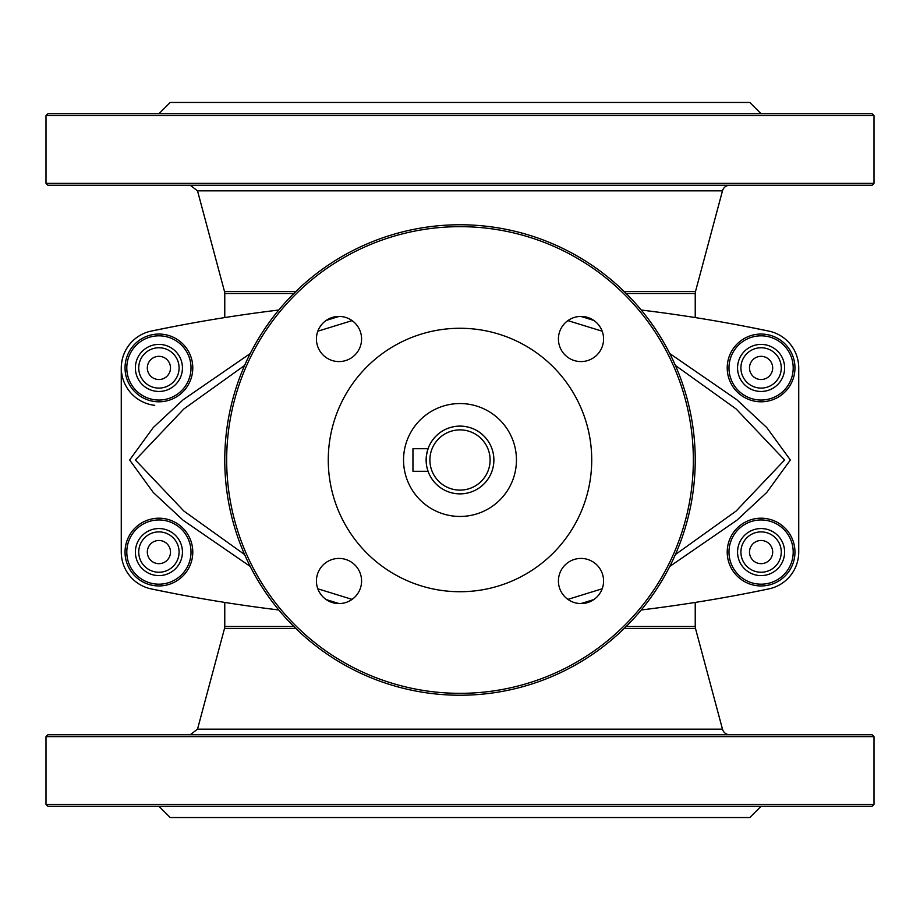 <?xml version="1.0" encoding="UTF-8"?>
<svg xmlns="http://www.w3.org/2000/svg" width="920" height="920" viewBox="0 0 920 920"><rect width="100%" height="100%" fill="white"/><g stroke="black" fill="none" stroke-linecap="round" stroke-linejoin="round"><path stroke-width="1.38" d="M427.087 467.981L428.065 471.293L412.953 471.293L412.953 448.707L428.065 448.707L426.443 455.388L426.443 464.611A33.867 33.867 0 0 0 463.082 493.729A33.867 33.867 0 0 0 493.833 458.459A33.867 33.867 0 0 0 426.443 455.388M428.065 471.293L427.777 470.43M427.777 449.569L428.065 448.707M426.132 460A33.867 33.867 0 0 1 476.94 430.663A33.867 33.867 0 0 1 476.94 489.336A33.867 33.867 0 0 1 426.132 460M695.232 460A235.232 235.232 0 0 0 460 224.767A235.232 235.232 0 0 0 224.767 460A235.232 235.232 0 0 0 460 695.232A235.232 235.232 0 0 0 695.232 460M693.346 460A233.346 233.346 0 0 1 343.332 662.078A233.346 233.346 0 0 1 343.332 257.922A233.346 233.346 0 0 1 693.346 460M603.577 580.991A22.586 22.586 0 0 1 569.71 600.553A22.586 22.586 0 0 1 569.71 561.441A22.586 22.586 0 0 1 603.577 580.991M603.577 339.008A22.586 22.586 0 0 1 569.71 358.558A22.586 22.586 0 0 1 569.71 319.447A22.586 22.586 0 0 1 603.577 339.008M361.583 339.008A22.586 22.586 0 0 1 327.716 358.558A22.586 22.586 0 0 1 327.716 319.447A22.586 22.586 0 0 1 361.583 339.008M361.583 580.991A22.586 22.586 0 0 1 327.716 600.553A22.586 22.586 0 0 1 327.716 561.441A22.586 22.586 0 0 1 361.583 580.991M328.267 460A131.732 131.732 0 0 1 525.86 345.92A131.732 131.732 0 0 1 525.86 574.08A131.732 131.732 0 0 1 328.267 460M516.453 460A56.453 56.453 0 0 0 431.767 411.113A56.453 56.453 0 0 0 431.767 508.886A56.453 56.453 0 0 0 516.453 460M761.093 334.052A33.867 33.867 0 0 0 727.214 367.931A33.867 33.867 0 0 0 761.093 401.798A33.867 33.867 0 0 0 794.96 367.931A33.867 33.867 0 0 0 761.093 334.052M761.093 518.202A33.867 33.867 0 0 0 727.214 552.069A33.867 33.867 0 0 0 761.093 585.948A33.867 33.867 0 0 0 794.96 552.069A33.867 33.867 0 0 0 761.093 518.202M158.907 518.202A33.867 33.867 0 0 0 125.039 552.069A33.867 33.867 0 0 0 158.907 585.948A33.867 33.867 0 0 0 192.786 552.069A33.867 33.867 0 0 0 158.907 518.202M158.907 334.052A33.867 33.867 0 0 0 125.039 367.931A33.867 33.867 0 0 0 158.907 401.798A33.867 33.867 0 0 0 192.786 367.931A33.867 33.867 0 0 0 158.907 334.052M567.881 320.62L602.197 331.211M675.372 365.424L736.092 408.928L784.61 460.011L736.092 511.072L675.372 554.576M602.197 588.777L567.881 599.38M352.107 599.391L317.814 588.788M244.617 554.576L183.908 511.072L135.389 460L183.908 408.928L244.628 365.424M317.803 331.211L352.118 320.62M278.783 310.028A1505.453 1505.453 0 0 0 151.19 331.096A37.639 37.639 0 0 0 121.267 367.931L121.267 552.069A37.639 37.639 0 0 0 151.19 588.904A1505.453 1505.453 0 0 0 278.783 609.971M641.217 609.971A1505.453 1505.453 0 0 0 768.809 588.904A37.639 37.639 0 0 0 798.732 552.069L798.732 367.931A37.639 37.639 0 0 0 768.809 331.096A1505.453 1505.453 0 0 0 641.217 310.028M154.732 405.329A37.639 37.639 0 0 1 151.19 331.096L173.834 326.531M798.732 552.069L798.732 367.931A37.639 37.639 0 0 0 768.809 331.096L746.166 326.531M173.834 593.469L151.19 588.904M768.809 588.904L754.457 591.836M121.267 367.931L121.267 552.069M729.744 185.254A7.532 7.532 0 0 0 722.476 190.831L197.524 190.831L224.514 291.559L295.803 291.559M874 183.367L872.114 185.254L47.886 185.254L46 183.367L874 183.367L874 115.632L46 115.632L47.886 113.746L872.114 113.746L874 115.632M293.825 293.514L224.767 293.514A7.532 7.532 0 0 0 224.514 291.559M761.093 113.746L749.8 102.453L170.2 102.453L158.907 113.746M729.744 734.746A7.532 7.532 0 0 1 722.476 729.169L197.524 729.169L224.514 628.44L295.803 628.44M874 736.632L872.114 734.746L47.886 734.746L46 736.632L874 736.632L874 804.367L46 804.367L47.886 806.254L872.114 806.254L874 804.367M293.825 626.485L224.767 626.485A7.532 7.532 0 0 1 224.514 628.44M626.175 293.514L695.232 293.514L695.232 317.572M695.232 602.428L695.232 626.485L626.175 626.485M761.093 806.254L749.8 817.546L170.2 817.546L158.907 806.254M158.907 335.823A32.108 32.108 0 0 0 131.1 383.985A32.108 32.108 0 0 0 186.714 383.985A32.108 32.108 0 0 0 158.907 335.823M147.315 367.931A11.592 11.592 0 0 0 158.907 379.523A11.592 11.592 0 0 0 170.499 367.931A11.592 11.592 0 0 0 158.907 356.339A11.592 11.592 0 0 0 147.315 367.931A11.592 11.592 0 0 0 164.703 377.971A11.592 11.592 0 0 0 164.703 357.891A11.592 11.592 0 0 0 147.315 367.931M158.907 519.961A32.108 32.108 0 0 0 131.1 568.123A32.108 32.108 0 0 0 186.714 568.123A32.108 32.108 0 0 0 158.907 519.961M147.315 552.069A11.592 11.592 0 0 0 158.907 563.661A11.592 11.592 0 0 0 170.499 552.069A11.592 11.592 0 0 0 158.907 540.477A11.592 11.592 0 0 0 147.315 552.069M761.093 519.961A32.108 32.108 0 0 0 733.286 568.123A32.108 32.108 0 0 0 788.9 568.123A32.108 32.108 0 0 0 761.093 519.961M749.501 552.069A11.592 11.592 0 0 0 761.093 563.661A11.592 11.592 0 0 0 772.685 552.069A11.592 11.592 0 0 0 761.093 540.477A11.592 11.592 0 0 0 749.501 552.069M761.093 335.823A32.108 32.108 0 0 0 733.286 383.985A32.108 32.108 0 0 0 788.9 383.985A32.108 32.108 0 0 0 761.093 335.823M749.501 367.931A11.592 11.592 0 0 0 761.093 379.523A11.592 11.592 0 0 0 772.685 367.931A11.592 11.592 0 0 0 761.093 356.339A11.592 11.592 0 0 0 749.501 367.931M460 429.893A30.107 30.107 0 0 1 486.07 475.053A30.107 30.107 0 0 1 433.929 475.053A30.107 30.107 0 0 1 460 429.893M339.112 316.422L326.174 320.424M250.24 353.544L183.16 399.728L153.306 427.489L129.628 459.988L153.295 492.51L183.149 520.271L250.228 566.444M326.197 599.598L339.077 603.577M580.876 603.577L593.837 599.575M669.76 566.444L736.851 520.26L766.705 492.51L790.372 459.988L766.693 427.489L736.839 399.728L669.76 353.544M593.825 320.424L580.876 316.422M624.197 291.559L695.485 291.559L722.476 190.831M624.197 628.44L695.485 628.44L722.476 729.169M158.907 344.402A23.529 23.529 0 0 0 138.54 379.695A23.529 23.529 0 0 0 179.285 379.695A23.529 23.529 0 0 0 158.907 344.402M158.907 347.748A20.183 20.183 0 0 0 141.438 378.016A20.183 20.183 0 0 0 176.387 378.016A20.183 20.183 0 0 0 158.907 347.748M158.907 528.551A23.529 23.529 0 0 0 138.54 563.833A23.529 23.529 0 0 0 179.285 563.833A23.529 23.529 0 0 0 158.907 528.551M158.907 531.886A20.183 20.183 0 0 0 141.438 562.154A20.183 20.183 0 0 0 176.387 562.154A20.183 20.183 0 0 0 158.907 531.886M761.093 528.551A23.529 23.529 0 0 0 740.715 563.833A23.529 23.529 0 0 0 781.459 563.833A23.529 23.529 0 0 0 761.093 528.551M761.093 531.886A20.183 20.183 0 0 0 743.613 562.154A20.183 20.183 0 0 0 778.561 562.154A20.183 20.183 0 0 0 761.093 531.886M761.093 344.402A23.529 23.529 0 0 0 740.715 379.695A23.529 23.529 0 0 0 781.459 379.695A23.529 23.529 0 0 0 761.093 344.402M761.093 347.748A20.183 20.183 0 0 0 743.613 378.016A20.183 20.183 0 0 0 778.561 378.016A20.183 20.183 0 0 0 761.093 347.748M197.524 190.831L190.256 185.254M695.232 293.514L695.485 291.559M46 183.367L46 115.632M197.524 729.169L190.256 734.746M695.485 628.44L695.232 626.485M224.767 626.485L224.767 602.428M224.767 317.572L224.767 293.514M46 804.367L46 736.632"/></g></svg>
